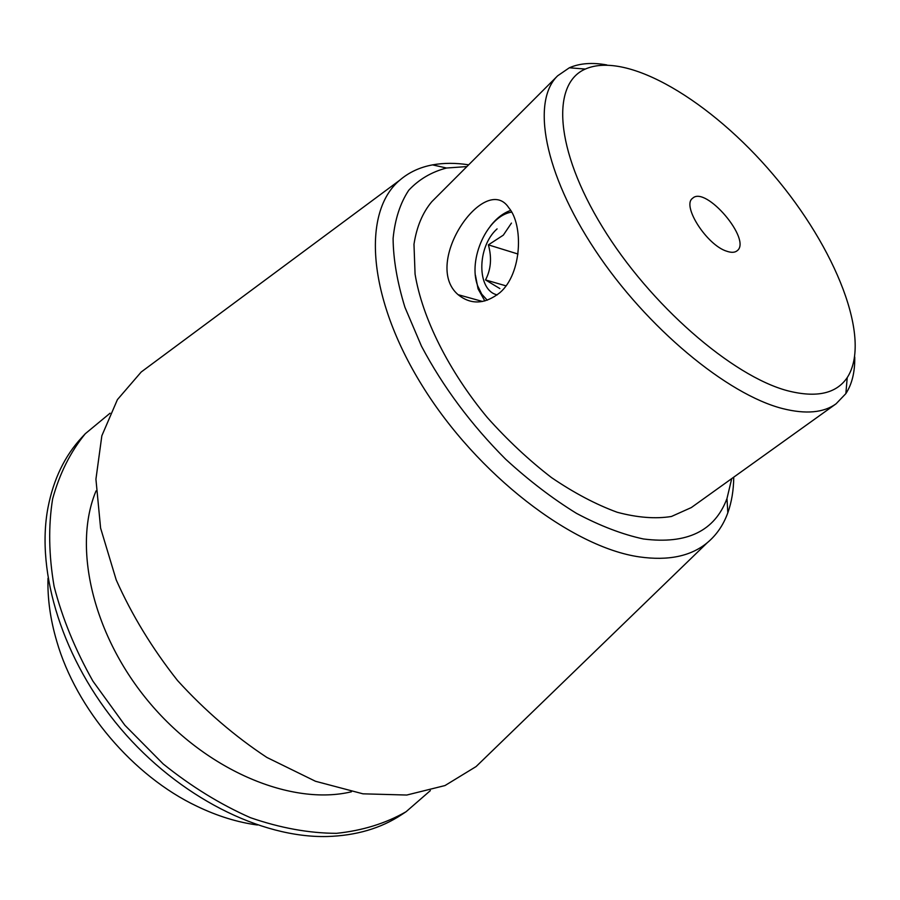 <?xml version="1.0" encoding="UTF-8"?>
<svg xmlns="http://www.w3.org/2000/svg" width="900" height="900" viewBox="0 0 900 900"><rect width="100%" height="100%" fill="white"/><g stroke="black" fill="none" stroke-linecap="round" stroke-linejoin="round"><path stroke-width="1.35" d="M500.017 292.567C484.976 304.358 470.97 305.032 457.999 294.604C421.47 263.036 485.426 171.787 508.815 207.799C523.418 224.685 522.236 273.398 500.017 292.567M484.841 300.96L478.069 288.889L475.425 275.209M490.387 226.069C496.44 218.306 503.201 213.075 510.671 210.398M731.722 478.609L726.986 498.499C714.847 531.045 686.981 544.534 643.387 538.965C622.406 534.442 600.097 525.892 576.45 513.337C552.476 498.566 528.874 480.521 505.631 459.202C471.094 424.564 443.048 386.887 421.481 346.185L404.921 307.271C397.238 282.229 393.289 259.29 393.098 238.455C394.988 219.229 400.196 203.175 408.724 190.282C418.916 179.37 431.505 171.956 446.512 168.019L466.897 166.579M557.663 75.791L431.764 201.735C422.584 212.681 416.655 226.868 413.978 244.294L415.069 274.095C422.179 317.666 448.537 370.822 487.373 417.6C507.6 440.235 528.986 460.238 551.509 477.596C574.132 492.975 596.036 504.529 617.22 512.269C637.481 517.658 655.56 519.053 671.445 516.476L691.324 507.566L836.066 403.819C823.579 412.796 805.815 414.394 782.775 408.623C727.504 394.706 646.414 327.623 595.204 250.222C543.757 172.8 531.27 101.025 557.663 75.791L569.34 67.781C579.735 63.248 592.234 62.303 606.825 64.946M854.752 357.075C855 371.902 852.03 384.086 845.865 393.604L836.066 403.819M726.817 251.246C707.006 245.362 681.48 205.639 692.572 198.315C705.566 185.153 752.209 240.109 737.1 250.785C734.783 252.641 731.363 252.799 726.817 251.246M787.748 390.791C732.274 376.29 649.732 304.639 602.37 226.912C554.692 149.153 551.25 83.689 585.326 69.053C627.446 50.602 711.337 101.419 773.404 174.847C835.762 248.029 872.258 339.053 847.215 377.618C836.291 393.683 816.469 398.07 787.748 390.791M110.07 413.201L85.275 433.733L81.653 437.647C64.744 455.895 53.505 479.25 47.97 507.69C35.674 572.569 62.764 660.375 120.758 728.752C178.785 797.096 261.034 838.091 327.037 836.516C356.006 835.673 380.869 828.383 401.625 814.658L406.08 811.721L430.369 790.605M257.411 824.996C237.499 822.33 217.294 816.053 196.796 806.186C133.166 776.048 76.106 708.817 56.711 641.137C50.31 619.312 47.407 598.354 48.004 578.261M85.275 433.733C70.47 451.856 59.591 473.58 52.627 498.904C48.274 525.994 48.758 555.154 54.101 586.406C62.325 618.266 75.274 649.856 92.936 681.165L124.875 725.254L163.181 763.942C191.205 786.454 220.264 804.364 250.369 817.661C280.327 828.011 309.037 833.231 336.465 833.332C362.576 830.599 385.785 823.387 406.08 811.721M96.064 490.894C72.416 546.964 92.745 635.94 150.322 703.654C207.776 771.48 292.264 805.995 351.439 791.786M152.708 363.476L141.21 372.004L117.416 399.623L101.846 435.757L95.929 479.205L100.597 528.086L116.212 579.915C131.873 615.071 152.325 648.607 177.547 680.546C204.964 710.629 234.731 736.256 266.873 757.44L315.473 781.268L362.947 793.822L406.777 795.038L444.971 785.565L476.077 766.575L486.36 756.619M468.664 164.824C455.715 162.833 443.678 162.844 432.54 164.88C419.771 167.243 408.803 172.384 399.634 180.304C362.059 211.86 367.065 296.786 422.201 385.661C477.045 474.536 572.051 547.358 639.472 556.909C668.306 560.97 690.896 556.256 707.242 542.756C716.558 534.994 723.409 525.004 727.819 512.798C731.633 502.132 733.613 490.252 733.748 477.157M497.093 228.881C476.741 246.803 476.651 290.486 497.239 294.885M487.271 300.229L481.702 294.12L477.709 285.919C467.572 259.459 487.406 215.64 511.695 212.107M511.447 223.088L503.314 235.148L488.385 244.868C491.951 257.805 490.995 269.483 485.516 279.923L499.86 288.574M517.984 254.025L488.385 244.868M505.991 285.851L485.516 279.923M458.077 294.671L482.558 301.478M399.634 180.304L141.21 372.004M707.242 542.756L476.077 766.575M446.512 168.019L432.54 164.88M726.986 498.499L727.819 512.798M585.326 69.053L569.34 67.781M847.215 377.618L845.865 393.604"/></g></svg>
